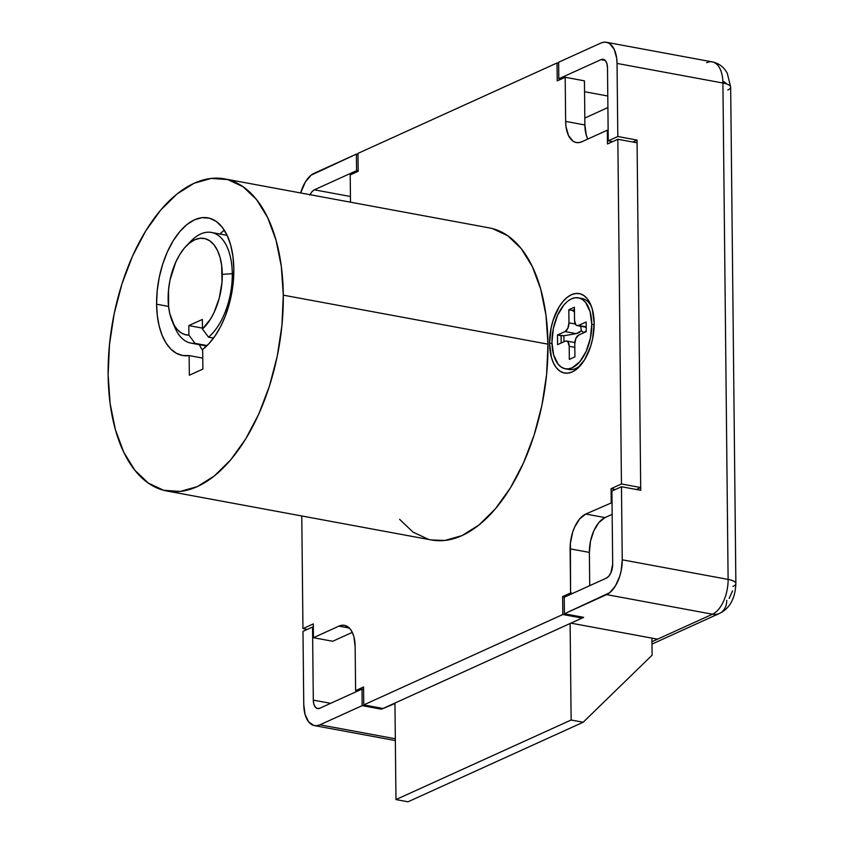 <?xml version="1.0" encoding="UTF-8"?>
<svg xmlns="http://www.w3.org/2000/svg" width="844" height="844" viewBox="0 0 844 844"><rect width="100%" height="100%" fill="white"/><g stroke="black" fill="none" stroke-linecap="round" stroke-linejoin="round"><path stroke-width="1.27" d="M224.325 230.222A69.978 37.083 -79.5 0 0 219.873 234.01L223.08 231.182M156.594 304.209A69.978 37.083 100.5 0 1 207.951 217.868A69.978 37.083 100.5 0 1 233.83 269.13L233.366 280.999L231.741 293.037L229.019 304.874L225.264 316.173L220.6 326.565L215.167 335.754L209.122 343.455L202.665 349.437L202.876 369.081L189.341 375.232L189.13 355.588A69.978 37.083 100.5 0 1 182.473 355.472A69.978 37.083 100.5 0 1 156.594 304.209L168.578 306.425L156.594 304.209L157.195 290.832L159.263 277.286L162.713 264.098L167.407 251.786L173.178 240.814L179.783 231.604L186.988 224.504L194.51 219.799L202.054 217.657L209.344 218.174L216.085 221.328L222.025 226.983L226.93 234.938L230.623 244.876L232.944 256.428L233.83 269.13A69.978 37.083 100.5 0 1 202.665 349.437L202.876 369.081L189.341 375.232L189.13 355.588L182.61 355.503L176.47 353.33L170.889 349.142L166.057 343.065L162.101 335.268L159.157 326.006L157.3 315.54L156.594 304.209M199.384 344.668A69.978 37.083 -79.5 0 0 202.676 350.555L202.149 349.743M202.76 358.109L189.13 355.588L202.76 358.109M283.299 295.157A158.704 84.105 100.5 0 1 166.817 490.986A158.704 84.105 100.5 0 1 108.127 374.704A158.704 84.105 100.5 0 1 224.609 178.875A158.704 84.105 100.5 0 1 283.299 295.157L547.978 344.162L283.299 295.157L281.305 266.324L276.02 240.139L267.653 217.594L256.523 199.553L243.051 186.724L227.764 179.582L211.243 178.411L194.131 183.253L177.071 193.93L160.729 210.029L145.738 230.918L132.656 255.806L122.011 283.742L114.193 313.641L109.509 344.352L108.127 374.704L110.121 403.537L115.406 429.723L123.773 452.268L134.903 470.308L148.375 483.137L163.662 490.28L180.183 491.451L197.306 486.608L214.355 475.932L230.697 459.832L245.699 438.943L258.77 414.056L269.426 386.119L277.243 356.221L281.928 325.51L283.299 295.157M166.817 490.986L431.495 539.991A158.704 84.105 -79.5 0 0 547.978 344.162A158.704 84.105 -79.5 0 0 489.288 227.891L224.609 178.875M431.263 539.949L444.862 540.455L461.984 535.613L479.044 524.936L495.375 508.848L510.377 487.948L523.449 463.061L534.104 435.135L541.922 405.236L546.606 374.514L547.978 344.162L545.984 315.339L540.709 289.144L532.332 266.598L521.202 248.569L507.729 235.729L492.442 228.587M399.592 519.313L413.054 532.153L428.351 539.295M172.26 321.374L174.908 327.588A56.263 29.814 -79.5 0 0 195.006 343.339L188.919 335.142A49.057 25.995 100.5 0 1 172.26 321.374A49.057 25.995 100.5 0 1 168.135 298.966A49.057 25.995 100.5 0 1 186.207 246.058A49.057 25.995 100.5 0 1 222.278 274.374L232.279 273.678A56.263 29.814 -79.5 0 0 190.902 241.194L186.207 246.058M208.542 337.189L213.5 338.106L208.542 337.189A56.263 29.814 -79.5 0 0 232.279 273.678A56.263 29.814 100.5 0 1 208.542 337.189L202.454 328.991L202.349 319.443L188.813 325.594L188.919 335.142L184.688 334.509L180.732 332.589L177.177 329.424L174.107 325.098L169.749 313.472L168.589 306.488L168.568 289.587L170.013 280.092L175.721 262.22L179.761 254.519L184.393 248.062L189.446 243.093L194.721 239.791L200.007 238.293L205.113 238.652L209.839 240.857L214.007 244.823L217.446 250.404L220.031 257.367L221.666 265.47L221.993 282.234L219.271 298.09L213.965 312.713L210.504 319.064L202.454 328.991L208.542 337.189M233.777 273.962L232.279 273.678L233.777 273.962M188.518 243.874A56.263 29.814 100.5 0 1 211.475 232.459A56.263 29.814 100.5 0 1 232.279 273.678L222.278 274.374A49.057 25.995 100.5 0 1 202.454 328.991L202.349 319.443L188.813 325.594L202.444 328.116L188.813 325.594L188.919 335.142L195.006 343.339A56.263 29.814 100.5 0 1 190.976 343.118A56.263 29.814 100.5 0 1 173.632 324.233M207.086 345.576L195.006 343.339L207.086 345.576M549.571 343.445A40.396 21.406 100.5 0 1 565.512 298.818A40.396 21.406 100.5 0 1 590.758 304.737A40.396 21.406 100.5 0 1 594.165 323.189L592.615 338.739L590.631 346.346L584.586 359.787L576.61 369.208L572.274 371.919L567.917 373.153L563.708 372.858L559.815 371.043L556.386 367.773L553.558 363.184L551.427 357.445L549.571 343.445L551.111 327.894L553.105 320.287L559.139 306.836L562.959 301.519L567.126 297.426L571.462 294.704L575.819 293.469L580.028 293.775L583.921 295.59L587.35 298.85L590.178 303.45L592.309 309.189L594.165 323.189A40.396 21.406 100.5 0 1 579.279 366.76A40.396 21.406 100.5 0 1 549.571 343.445L551.976 343.276L549.571 343.445M582.065 618.072L582.054 617.048L582.065 618.072L562.811 614.506L363.753 704.909L383.007 708.475L582.065 618.072L383.007 708.475L363.753 704.909L363.564 686.984L355.609 690.603L357.772 691.004L355.609 690.603L355.145 646.483L355.609 690.603L363.564 686.984L363.753 704.909L562.811 614.506L582.065 618.072M589.724 585.662L589.376 552.409L590.473 541.299L593.828 530.792L598.934 522.468L605.011 517.594L612.164 514.344L605.011 517.594A28.854 15.287 -79.5 0 0 589.376 552.409L570.122 548.843L570.586 592.963L572.749 593.364L570.586 592.963L562.621 596.581L564.794 596.982L562.621 596.581L562.811 614.506L562.621 596.581L570.586 592.963L570.375 543.325L572.643 532.3L574.585 527.226L579.691 518.902L585.757 514.038L605.011 517.594L585.757 514.038L612.037 502.613L585.757 514.038A28.854 15.287 100.5 0 0 570.122 548.843L589.376 552.409L589.724 585.662M636.387 489.488L640.691 487.537L637.083 142.826L617.84 139.26L637.083 142.826L640.691 487.537L621.448 483.971L640.691 487.537L636.387 489.488M587.74 139.07L586.221 134.966L584.892 124.965L584.438 80.845L565.185 77.279L584.438 80.845L584.892 124.965A28.854 15.287 -79.5 0 0 587.74 139.07M332.705 641.271L352.296 632.378L353.826 636.481L355.145 646.483A28.854 15.287 100.5 0 0 344.479 625.341A28.854 15.287 100.5 0 0 338.929 626.132L313.451 637.705L332.705 641.271L352.296 632.378L350.281 629.096L345.048 625.467L342.042 625.256L338.929 626.132L349.363 628.073L338.929 626.132L313.451 637.705L313.303 623.916L302.954 628.622L307.29 629.424L302.954 628.622L301.772 515.969L302.954 628.622L313.303 623.916L313.451 637.705L332.705 641.271M350.492 202.191L350.207 174.919L358.172 171.3L357.983 153.376L557.04 62.973L558.644 63.268L557.04 62.973L557.219 80.897L565.185 77.279L565.649 121.399L584.892 124.965L565.649 121.399L565.185 77.279L557.219 80.897L557.04 62.973L357.983 153.376L358.172 171.3L350.207 174.919L350.492 202.191M581.864 141.75L607.342 130.176L608.144 130.324L607.342 130.176L607.48 143.965L617.84 139.26L621.448 483.971L611.098 488.676L615.424 489.478L611.098 488.676L611.235 502.465L611.098 488.676L621.448 483.971L617.84 139.26L607.48 143.965L607.342 130.176L581.864 141.75L578.752 142.625L575.745 142.414L572.96 141.117L568.487 135.504L566.007 126.642L565.649 121.399A28.854 15.287 100.5 0 0 576.315 142.541A28.854 15.287 100.5 0 0 581.864 141.75M319.96 724.806L395.319 738.753L319.96 724.806L362.16 705.637L319.96 724.806A28.854 15.287 100.5 0 1 314.422 725.597A28.854 15.287 100.5 0 1 303.756 704.455L305.074 714.457L308.619 721.842L313.852 725.471L316.848 725.682L319.96 724.806M394.95 703.558L381.414 709.203L362.16 705.637L361.992 689.094L319.792 708.253L317.344 708.527L315.255 707.072L313.831 704.118L313.303 700.119L312.544 627.039L302.985 631.375L303.756 704.455L302.985 631.375L312.544 627.039L313.346 627.187L312.544 627.039L313.303 700.119L330.637 703.326L313.303 700.119A11.542 6.119 100.5 0 0 317.576 708.57A11.542 6.119 100.5 0 0 319.792 708.253L361.992 689.094L363.595 689.39L361.992 689.094L362.16 705.637L381.414 709.203L381.404 708.179L381.414 709.203L394.95 703.558M735.862 583.52A17.313 5.096 179.4 0 0 728.108 579.417A28.854 15.287 100.5 0 1 712.473 614.221L651.958 641.704L657.539 639.172L570.913 623.136L583.658 617.344L564.404 613.788L583.658 617.344L570.913 623.136L657.539 639.172L712.473 614.221L606.604 594.619L712.473 614.221A28.854 15.287 -79.5 0 0 728.108 579.417L622.239 559.804A28.854 15.287 100.5 0 1 606.604 594.619L564.404 613.788L564.235 597.236L606.435 578.077A11.542 6.119 100.5 0 0 612.681 564.151L611.921 491.071L621.469 486.735L640.723 490.29L637.051 140.072L632.747 142.024L637.051 140.072L617.808 136.506L608.25 140.843L612.586 141.644L608.25 140.843L607.49 67.763A11.542 6.119 100.5 0 0 603.217 59.312A11.542 6.119 100.5 0 0 601.002 59.629L605.169 60.399L601.002 59.629L558.802 78.798L560.965 79.199L558.802 78.798L558.633 62.245L558.802 78.798L601.002 59.629L603.449 59.365L605.538 60.81L606.952 63.764L607.49 67.763L608.25 140.843L617.808 136.506L617.038 63.427L617.808 136.506L637.051 140.072L640.723 490.29L621.469 486.735L622.239 559.804L621.469 486.735L611.921 491.071L612.681 564.151L610.898 572.791L608.862 576.125L606.435 578.077L564.235 597.236L564.404 613.788L609.706 592.678L615.403 585.958L619.718 576.346L621.142 570.913L622.239 559.804L728.108 579.417L722.918 83.028L617.038 63.427L616.679 58.183L614.2 49.321L609.727 43.709L606.941 42.411L603.935 42.2L600.822 43.086L558.633 62.245L600.822 43.086A28.854 15.287 100.5 0 1 606.372 42.284A28.854 15.287 100.5 0 1 617.038 63.427L722.918 83.028A28.854 15.287 -79.5 0 0 712.241 61.886L606.372 42.284M309.896 195.091L311.932 191.757L314.358 189.816L356.558 170.646L356.39 154.104L311.088 175.204L305.391 181.935L300.643 192.959A28.854 15.287 100.5 0 1 314.19 173.263L356.39 154.104L357.993 154.399L356.39 154.104L356.558 170.646L358.162 170.942L356.558 170.646L314.358 189.816L350.429 196.494L314.358 189.816A11.542 6.119 100.5 0 0 310.075 194.7M729.163 598.407L732.55 590.863M725.851 83.092L723.762 81.636M607.785 96.005L584.544 91.711L607.785 96.005M607.902 107.557L584.829 118.033L607.902 107.557M726.737 600.348A17.313 13.768 -114.4 0 1 719.457 613.44A17.313 13.768 -114.4 0 1 712.473 614.221A17.313 13.768 65.6 0 0 719.626 613.366M651.979 644.088L719.457 613.44C729.744 608.482 735.208 598.523 735.873 583.573L730.672 87.185A17.313 5.096 179.4 0 0 722.918 83.028L728.108 579.417A17.313 5.096 -0.6 0 1 735.873 583.573A17.313 5.096 -0.6 0 1 732.993 586.422M706.702 62.688A28.854 15.287 100.5 0 1 712.484 61.939A28.854 15.287 100.5 0 1 722.918 83.028A17.313 5.096 -0.6 0 1 730.672 87.143A17.313 5.096 -0.6 0 1 727.792 90.044M407.99 801.8L395.963 799.574L571.124 720.016L583.162 722.242L407.99 801.8L583.162 722.242L652.106 655.187L651.927 638.138L652.106 655.187L583.162 722.242L571.124 720.016L395.963 799.574L394.95 703.052L395.963 799.574L407.99 801.8M570.122 623.494L571.124 720.016L570.122 623.494M580.208 298.343A36.07 19.117 100.5 0 1 591.528 306.72A36.07 19.117 -79.5 0 0 582.043 298.512L578.435 297.848A36.07 19.117 100.5 0 1 591.771 324.275L594.155 324.718L591.771 324.275L590.399 338.149L586.2 351.294L579.817 361.707L572.232 367.784L568.339 368.891L564.583 368.617L561.112 367.003L558.042 364.081L553.611 354.86L551.965 342.358A36.07 19.117 100.5 0 1 578.435 297.848M551.965 342.358L553.337 328.474L557.536 315.329L563.919 304.927L567.632 301.266L571.504 298.839L575.397 297.742L579.153 298.006L582.624 299.631L585.683 302.542L590.114 311.774L591.771 324.275A36.07 19.117 100.5 0 1 565.301 368.786A36.07 19.117 100.5 0 1 551.965 342.358M569.341 359.396L574.912 356.864L574.775 343.772L575.893 338.36L578.689 335.068L586.253 331.629L586.147 321.975L578.583 325.415L577.053 325.584L575.745 324.676L574.532 320.33L574.395 307.227L568.824 309.759L568.961 322.862L567.843 328.263L565.047 331.565L557.483 334.994L557.589 344.647L565.153 341.219L566.683 341.05L567.98 341.957L569.204 346.304L569.341 359.396L574.912 356.864L574.775 343.772A7.216 3.819 100.5 0 1 578.689 335.068L586.253 331.629L586.147 321.975L578.583 325.415A7.216 3.819 100.5 0 1 577.201 325.615A7.216 3.819 100.5 0 1 574.532 320.33L574.395 307.227L568.824 309.759L572.432 310.434L568.824 309.759L568.961 322.862A7.216 3.819 100.5 0 1 565.047 331.565L576.283 333.644L563.897 335.743L557.483 334.994L565.047 331.565L576.283 333.644L579.026 332.652L581.347 330.764L580.704 326.259L581.347 330.764L583.468 332.43L581.347 330.764L576.283 333.644L563.897 335.743L563.961 341.757L563.897 335.743L561.091 335.669L561.176 343.023L561.091 335.669L557.483 334.994L557.589 344.647L565.153 341.219A7.216 3.819 100.5 0 1 566.535 341.018A7.216 3.819 100.5 0 1 569.204 346.304L569.341 359.396M565.301 368.786L568.909 369.45A36.07 19.117 -79.5 0 0 580.704 365.188A36.07 19.117 100.5 0 1 567.136 368.955M574.416 309.526L572.432 310.434L574.416 309.526M574.447 311.942L572.432 310.434L574.447 311.942M586.242 331.164L583.468 332.43L586.242 331.164M575.334 324.043L568.961 322.862L575.334 324.043M586.2 326.828L578.583 325.415L586.2 326.828M574.817 347.338L569.204 346.304L574.817 347.338M211.475 232.459L227.131 235.36M190.976 343.118L206.643 346.008M314.474 725.608L395.34 740.578M730.672 87.185L727.275 73.143L724.975 69.662C721.641 65.505 717.389 62.92 712.241 61.886M574.827 342.548L566.556 341.018M586.2 327.282L577.201 325.615"/></g></svg>
